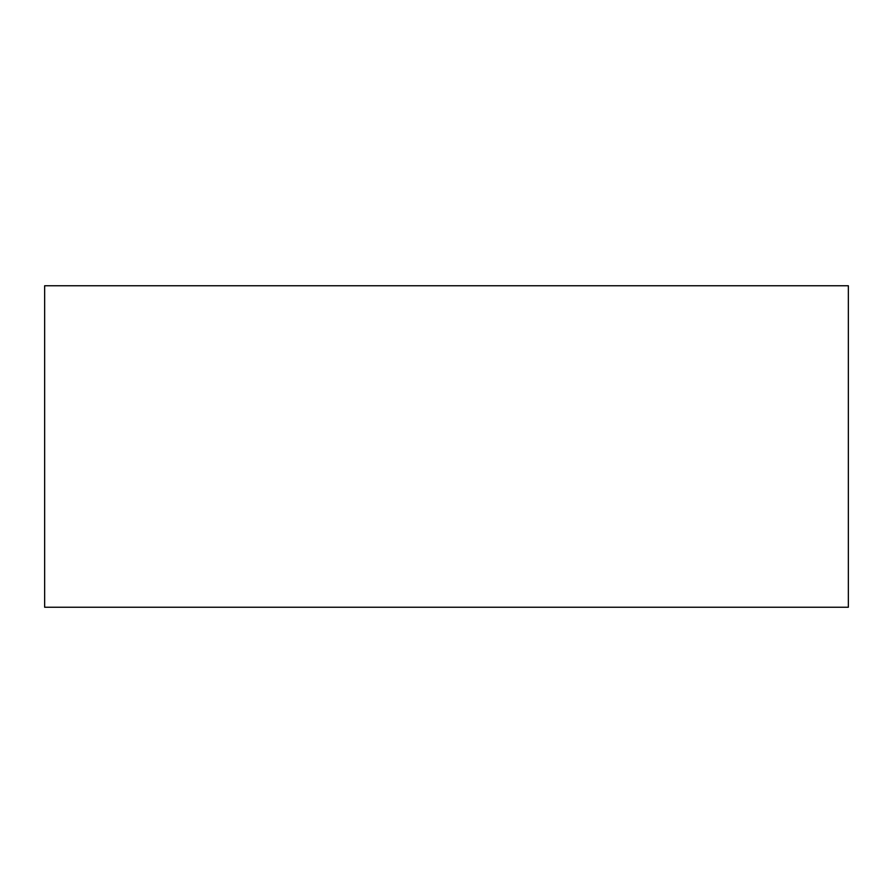 <?xml version="1.0" encoding="UTF-8"?>
<svg xmlns="http://www.w3.org/2000/svg" width="893" height="893" viewBox="0 0 893 893"><rect width="100%" height="100%" fill="white"/><g stroke="black" fill="none" stroke-linecap="round" stroke-linejoin="round"><path stroke-width="1.34" d="M44.65 607.24L848.35 607.24L848.35 285.76L44.65 285.76L44.65 607.24"/></g></svg>
